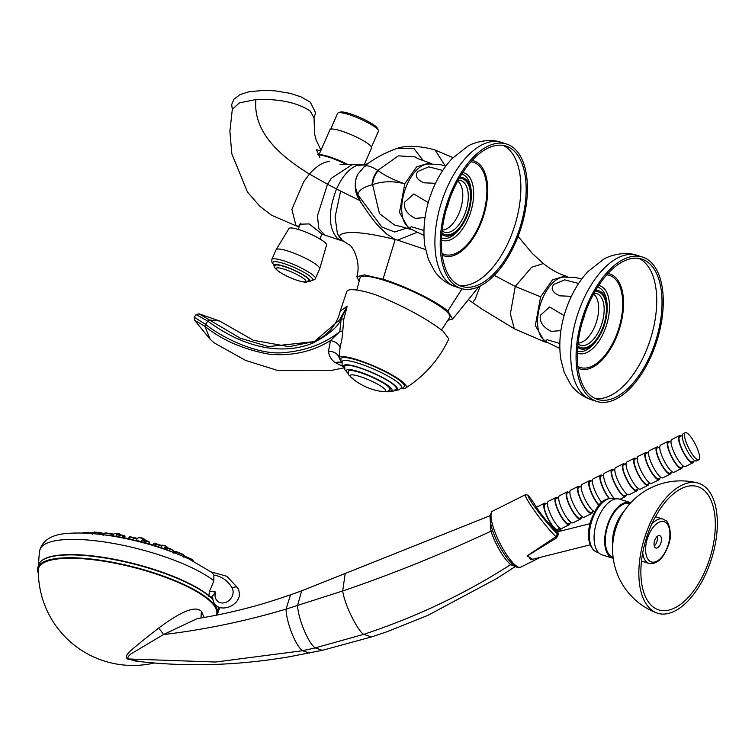 <?xml version="1.0" encoding="UTF-8"?>
<svg xmlns="http://www.w3.org/2000/svg" width="755" height="755" viewBox="0 0 755 755"><rect width="100%" height="100%" fill="white"/><g stroke="black" fill="none" stroke-linecap="round" stroke-linejoin="round"><path stroke-width="1.13" d="M448.074 320.224L452.66 319.091L447.857 311.013C436.711 301.434 405.624 286.192 383.002 279.218L395.195 239.486C365.014 232.115 346.649 230.596 340.09 234.918L339.656 236.787L342.317 240.298C339.25 237.193 337.532 234.484 337.174 232.144L335.097 217.025L340.609 191.053L336.532 188.958C342.213 176.538 349.027 168.676 356.973 165.392L367.817 163.882M342.525 240.468L349.82 245.281L342.751 240.656M383.002 279.218L364.382 274.886L356.822 276.717L359.059 281.143M359.71 200.5L340.609 191.053M411.192 229.303L408.823 228.878L399.489 212.485L404.765 183.814C393.138 180.832 382.417 181.115 372.593 184.654L372.055 184.824C363.683 187.032 358.974 190.156 357.936 194.205L360.324 201.481C378.708 229.105 380.246 227.095 386.305 233.767L395.195 239.486L397.611 240.128L416.864 232.436M447.857 311.013L462.06 288.75M360.324 201.481L360.333 201.491C358.748 198.471 353.057 192.11 356.237 178.086L356.237 178.086A21.64 21.442 -162.5 0 0 357.889 194.771L381.87 227.066L394.639 231.993L406.605 228.18M372.055 184.824A21.64 18.677 -74.3 0 1 377.736 170.432L398.395 155.851L415.09 156.898C415.769 157.795 420.611 159.777 429.642 162.853L416.618 166.874L404.765 183.814C393.789 180.049 384.918 175.67 378.161 170.687L377.736 170.432C370.62 165.902 366.081 164.732 364.136 166.912M397.394 148.273L397.592 148.216C384.767 152.727 373.81 158.71 364.703 166.166L364.665 166.204M357.936 194.205A21.64 21.451 -152.5 0 1 357.823 174.254L356.237 178.086M429.642 162.853L431.822 163.854M547.045 342.326L544.676 341.892L535.342 325.499L540.618 296.838L552.471 279.888L565.504 275.877L567.675 276.877M540.618 296.838L515.269 286.456L494.251 275.349M343.978 241.6L337.438 238.448C328.302 227.953 328 211.457 336.532 188.958L327.51 184.258L331.379 178.255L351.962 164.76L340.061 164.42M351.679 164.75L351.179 164.732M319.846 157.436L316.449 149.745L320.686 150.858M299.452 226.151L296.007 225.83L291.892 209.371L303.774 181.653L309.427 174.037C316.213 166.345 322.8 162.165 329.189 161.494M299.735 225.509L299.839 224.197L309.173 223.924L322.3 234.295L324.867 235.135L318.808 228.633L317.44 215.883L327.51 184.258L309.427 174.037C281.407 156.974 252.68 132.569 255.936 99.518C279.52 98.726 297.64 102.595 310.296 111.127L314.052 117.922L314.561 133.89L316.1 139.93L320.969 150.217M296.168 225.877L271.526 215.213L259.937 206.37L247.47 192.1L231.813 153.784L229.888 131.379L232.314 109.296L239.448 102.888L255.936 99.518M356.822 290.052L360.041 277.934A49.009 8.664 23.7 0 1 384.455 280.416A49.009 8.664 -156.3 0 1 430.256 300.377A49.009 8.664 -156.3 0 1 449.772 317.327L441.552 329.926M342.798 330.643A10.815 2.746 178 0 1 339.788 331.671L330.473 340.562L328.482 351.245A10.815 8.069 178.5 0 1 339.061 357.615A36.778 6.502 -156.3 0 1 366.439 362.957A36.778 6.502 -156.3 0 1 402.726 382.03A36.778 6.502 23.7 0 1 405.794 387.928C424.801 375.754 439.146 359.427 448.819 338.938L443.128 331.2C432.256 322.895 419.299 315.024 404.274 307.596C393.28 302.123 383.455 297.744 374.791 294.459A56.257 9.947 -156.3 0 0 346.838 291.43L340.194 311.23L347.206 306.134L341.175 318.836L339.788 331.671C324.273 343.893 305.426 350.896 283.267 352.679C258.493 355.114 223.187 338.533 205.539 324.339L207.814 321.158C251.83 353.453 289.231 352.811 312.863 343.091C329.142 334.465 338.58 326.377 341.175 318.836L343.77 319.233L342.798 330.643C342.77 334.484 341.873 340.024 340.109 347.253L339.061 357.615L341.147 361.768M314.958 341.052L313.363 341.694L314.958 341.052L339.608 319.912L347.206 306.134L343.77 319.233M405.794 387.928A36.778 6.502 23.7 0 1 401.934 388.447M328.482 351.245C329.048 356.228 331.37 360.05 335.465 362.711L342.912 366.439M344.11 367.855L332.37 370.224L277.142 370.318L245.517 360.399L213.939 342.713L210.135 339.212L204.907 326.302L205.539 324.339L194.233 317.194L196.111 314.59L199.075 313.853L240.26 338.193L268.591 346.592L313.268 341.722M340.109 347.253A10.815 7.248 -165.1 0 0 330.473 340.562C312.466 351.688 292.1 356.247 269.365 354.218C243.714 349.546 222.225 340.241 204.907 326.302L194.497 320.186L194.233 317.194M196.111 314.59L207.814 321.158L209.409 320.016L219.545 320.979L253.397 340.288L289.127 346.687L313.363 341.694A2.161 1.095 69.2 0 0 312.863 343.091M341.751 362.777L340.92 361.22L340.967 358.625A34.617 6.115 23.7 0 1 358.172 360.484A34.617 6.115 -156.3 0 1 390.288 374.452A34.617 6.115 -156.3 0 1 404.359 386.456L402.472 388.249L400.773 388.693M394.959 390.373L398.942 389.91L401.528 387.541A32.456 5.738 -156.3 0 0 388.325 376.283A32.456 5.738 -156.3 0 0 358.219 363.193A32.456 5.738 -156.3 0 0 342.091 361.447L342.081 364.929L344.45 368.195M388.485 391.25L393.648 391.062L396.281 388.721A28.124 4.974 -156.3 0 0 384.842 378.963A28.124 4.974 -156.3 0 0 358.748 367.619A28.124 4.974 -156.3 0 0 344.771 366.109L344.837 369.657L348.187 373.565M379.633 391.147L387.239 391.788L390.042 389.476A22.716 4.011 -156.3 0 0 380.803 381.596A22.716 4.011 -156.3 0 0 359.729 372.432A22.716 4.011 -156.3 0 0 348.442 371.215L348.621 374.82L354.255 380.001M382.407 391.581A19.47 3.445 -156.3 0 0 381.549 386.579A19.47 3.445 -156.3 0 0 359.805 376.49A19.47 3.445 -156.3 0 0 352.057 378.255A60.145 60.145 0 0 0 382.407 391.581M346.762 164.609A25.963 4.587 -156.3 0 0 327.991 156.946A25.963 4.587 -156.3 0 0 317.855 154.737M318.468 154.624L317.817 154.681A24.556 4.341 23.7 0 1 328.925 156.644A24.556 4.341 23.7 0 1 348.159 164.637M371.479 147.112L378.444 131.257A22.282 3.935 -156.3 0 0 378.397 130.464L377.613 128.539A20.772 3.671 -156.3 0 0 349.942 113.694A20.772 3.671 -156.3 0 0 340.194 112.117L338.249 112.835A22.282 3.935 -156.3 0 0 337.627 113.335L330.671 129.199M364.457 164.194L371.564 147.999A22.716 4.011 -156.3 0 0 362.325 140.119A22.716 4.011 -156.3 0 0 341.251 130.955A22.716 4.011 23.7 0 0 329.954 129.737L319.063 154.558M378.397 130.464A22.282 3.935 -156.3 0 0 348.706 114.534A22.282 3.935 -156.3 0 0 338.249 112.835M326.566 245.12A20.555 3.633 -156.3 0 0 318.214 237.985A20.555 3.633 -156.3 0 0 299.14 229.699A20.555 3.633 23.7 0 0 288.929 228.595L276.198 249.584A23.801 4.209 23.7 0 1 287.919 251.037A23.801 4.209 -156.3 0 1 319.733 268.695L326.566 245.12M311.928 280.596L315.014 279.274L319.676 268.884A23.801 4.209 -156.3 0 0 319.733 268.695M315.401 278.642A23.801 4.209 -156.3 0 0 305.718 270.384A23.801 4.209 -156.3 0 0 283.644 260.786A23.801 4.209 -156.3 0 0 271.809 259.503L276.094 249.754A23.801 4.209 23.7 0 1 276.198 249.584M307.71 281.53L310.079 281.473L312.551 279.727A21.64 3.822 -156.3 0 0 303.793 272.225A21.64 3.822 -156.3 0 0 283.691 263.486A21.64 3.822 -156.3 0 0 272.933 262.334L272.725 263.202L274.886 267.119M308.748 280.322A18.394 3.246 -156.3 0 0 301.273 273.942A18.394 3.246 -156.3 0 0 284.21 266.524A18.394 3.246 -156.3 0 0 275.075 265.534C271.168 266.591 281.304 275.169 298.055 280.643C309.257 283.691 306.379 281.606 308.748 280.322M593.543 294.072A26.076 13.43 -72.5 0 1 594.562 326.972A26.076 13.43 -72.5 0 1 578.085 343.081M577.424 351.084A33.531 17.271 107.5 0 0 581.473 351.566A33.531 17.271 107.5 0 0 597.29 339.354M597.592 287.136A33.531 17.271 -72.5 0 1 601.188 289.061A33.531 17.271 -72.5 0 1 607.133 308.144M581.699 279.076L574.933 277.349L563.239 277.094A33.531 17.271 -72.5 0 0 542.845 297.772A33.531 17.271 107.5 0 0 543.524 339.599L546.573 341.996L545.959 341.524L546.95 339.675L559.766 343.487M560.88 330.633L551.31 331.36C543.26 327.557 539.58 322.234 540.278 315.373L549.649 307.002L564.108 315.59M559.776 348.442L546.573 341.996M571.356 296.328L559.795 295.828C552.358 292.525 550.395 288.693 553.906 284.352L564.655 279.86L578.613 283.474M457.69 181.049A26.076 13.43 -72.5 0 1 458.71 213.948A26.076 13.43 -72.5 0 1 442.232 230.058M441.571 238.07A33.531 17.271 107.5 0 0 445.62 238.552A33.531 17.271 107.5 0 0 461.437 226.33M461.739 174.112A33.531 17.271 -72.5 0 1 465.335 176.047A33.531 17.271 -72.5 0 1 471.28 195.12M445.846 166.053L439.08 164.326L427.387 164.071A33.531 17.271 -72.5 0 0 406.992 184.748A33.531 17.271 107.5 0 0 407.672 226.585L410.72 228.973L410.107 228.501L411.098 226.66L423.914 230.464M425.027 217.61L415.448 218.337C407.407 214.533 403.727 209.21 404.425 202.359L413.797 193.988L428.255 202.576M423.923 235.418L410.72 228.973M435.503 183.305L423.942 182.804C416.505 179.501 414.542 175.679 418.053 171.328L428.793 166.836L442.751 170.451M651.367 355.624A75.726 39.005 107.5 0 0 642.448 257.04A75.726 39.005 107.5 0 0 587.975 302.887A75.726 39.005 -72.5 0 0 596.894 401.471A75.726 39.005 -72.5 0 0 651.367 355.624M650.461 354.869A73.565 37.892 107.5 0 0 641.797 259.097A73.565 37.892 107.5 0 0 588.872 303.633A73.565 37.892 107.5 0 0 597.545 399.414A73.565 37.892 107.5 0 0 650.461 354.869M594.902 291.619A29.209 15.043 -72.5 0 1 601.829 329.944A29.209 15.043 -72.5 0 1 577.792 345.875M593.94 293.336A27.048 13.93 -72.5 0 1 596.714 293.657A27.048 13.93 -72.5 0 1 599.904 328.869A27.048 13.93 -72.5 0 1 580.444 345.243A27.048 13.93 -72.5 0 1 577.99 343.912M595.62 290.382A30.445 15.676 -72.5 0 1 598.762 290.741A30.445 15.676 -72.5 0 1 602.348 330.369A30.445 15.676 -72.5 0 1 580.444 348.801A30.445 15.676 -72.5 0 1 577.669 347.3M584.917 313.702A25.963 13.373 -72.5 0 1 582.284 322.055M515.514 242.61A75.726 39.005 107.5 0 0 506.596 144.016A75.726 39.005 107.5 0 0 452.113 189.864A75.726 39.005 -72.5 0 0 461.041 288.457A75.726 39.005 -72.5 0 0 515.514 242.61M514.608 241.855A73.565 37.892 107.5 0 0 505.944 146.083A73.565 37.892 107.5 0 0 453.019 190.619A73.565 37.892 107.5 0 0 461.692 286.39A73.565 37.892 107.5 0 0 514.608 241.855M459.049 178.595A29.209 15.043 -72.5 0 1 465.977 216.921A29.209 15.043 -72.5 0 1 441.939 232.851M458.087 180.313A27.048 13.93 -72.5 0 1 460.861 180.634A27.048 13.93 -72.5 0 1 464.051 215.845A27.048 13.93 -72.5 0 1 444.591 232.219A27.048 13.93 -72.5 0 1 442.137 230.888M459.767 177.359A30.445 15.676 -72.5 0 1 462.909 177.718A30.445 15.676 -72.5 0 1 466.496 217.355A30.445 15.676 -72.5 0 1 444.591 235.786A30.445 15.676 -72.5 0 1 441.817 234.276M449.065 200.679A25.963 13.373 -72.5 0 1 446.432 209.031M657.275 536.371A6.493 3.341 -72.5 0 1 654.236 545.997M660.323 535.965A6.493 3.341 -72.5 0 1 660.729 543.458A6.493 3.341 -72.5 0 1 655.802 548.007A6.493 3.341 -72.5 0 1 655.189 547.668A6.493 3.341 107.5 0 1 654.793 540.174A6.493 3.341 107.5 0 1 659.71 535.625A6.493 3.341 107.5 0 1 660.323 535.965M703.669 489.976A64.637 33.286 -72.5 0 1 707.303 565.533A64.637 33.286 -72.5 0 1 657.671 609.53A64.637 33.286 -72.5 0 1 652.528 606.491A64.637 33.286 107.5 0 1 648.186 532.832A64.637 33.286 107.5 0 1 696.535 486.305A64.637 33.286 107.5 0 1 703.669 489.976M705.066 486.815A68.158 35.098 107.5 0 0 697.592 482.955A68.158 35.098 107.5 0 0 646.573 531.945A68.158 35.098 107.5 0 0 651.14 609.653A68.158 35.098 -72.5 0 0 656.614 612.89A68.158 35.098 -72.5 0 0 708.907 566.42A68.158 35.098 -72.5 0 0 705.066 486.815M546.224 503.585A15.147 3.813 -116.6 0 0 544.478 503.255A15.147 3.813 -116.6 0 0 546.214 514.948A15.147 3.813 -116.6 0 0 555.435 529.378A15.147 3.813 -116.6 0 0 558.039 530.331A15.147 3.813 -116.6 0 0 558.823 528.736L560.408 531.114M556.416 531.501L557.341 533.908L556.001 536.777C541.835 522.837 522.262 494.487 525.688 494.582L528.255 495.289L533.983 503.208C538.787 511.663 546.261 521.092 556.416 531.501L557.596 531.831L556.935 531.992M528.255 495.289C526.178 496.356 544.6 521.469 557.341 533.908A1.085 0.868 149 0 0 558.606 533.974L557.53 531.841M491.835 511.607L492.26 511.324A31.37 7.899 63.4 0 0 500.093 543.506A31.37 7.899 63.4 0 0 520.761 567.156C512.22 573.46 483.247 525.206 491.835 511.607M525.688 494.582L492.26 511.324M559.832 528.226L561.654 530.803L559.851 528.217M558.606 533.974L556.577 537.881L556.001 536.777L555.397 537.079L527.084 555.888L532.549 559.304M556.577 537.881L528.019 555.435L530.746 559.757L590.117 544.846M623.97 511.428A28.124 14.487 107.5 0 0 612.645 547.328M630.029 503.585L629.963 503.557A28.124 14.487 107.5 0 0 608.634 523.272A28.124 14.487 107.5 0 0 610.37 555.727A28.124 14.487 -72.5 0 0 613.041 557.209L613.107 557.228M630.821 502.717A29.209 15.043 107.5 0 0 630.283 502.528A29.209 15.043 107.5 0 0 608.143 522.998A29.209 15.043 107.5 0 0 609.946 556.709A29.209 15.043 -72.5 0 0 612.72 558.238A29.209 15.043 -72.5 0 0 613.258 558.389M630.283 502.528L619.676 499.178A29.209 15.043 107.5 0 0 597.535 519.648A29.209 15.043 107.5 0 0 599.338 553.358A29.209 15.043 -72.5 0 0 602.103 554.887L612.72 558.238M694.827 460.616L692.354 461.862A14.062 3.539 -116.6 0 1 689.928 460.975A14.062 3.539 63.4 0 1 681.369 447.573A14.062 3.539 63.4 0 1 679.755 436.711L682.237 435.475M698.847 459.823L696.582 460.956A15.147 3.813 -116.6 0 1 693.977 460.003A15.147 3.813 -116.6 0 1 684.757 445.563A15.147 3.813 -116.6 0 1 683.02 433.87L685.276 432.738A15.147 3.813 -116.6 0 1 687.88 433.691A15.147 3.813 -116.6 0 1 697.11 448.121A15.147 3.813 -116.6 0 1 698.847 459.823A15.147 3.813 -116.6 0 1 696.233 458.87A15.147 3.813 -116.6 0 1 687.012 444.431A15.147 3.813 -116.6 0 1 685.276 432.738M693.619 461.23A15.147 3.813 -116.6 0 1 692.835 462.824A15.147 3.813 -116.6 0 1 690.23 461.871A15.147 3.813 -116.6 0 1 681.01 447.441A15.147 3.813 -116.6 0 1 679.274 435.748A15.147 3.813 -116.6 0 1 681.019 436.079M692.835 462.824L685.351 466.581A15.147 3.813 -116.6 0 1 682.747 465.627A15.147 3.813 -116.6 0 1 673.517 451.188A15.147 3.813 -116.6 0 1 671.78 439.495L679.274 435.748M682.388 466.854A15.147 3.813 -116.6 0 1 681.605 468.459A15.147 3.813 -116.6 0 1 679 467.505A15.147 3.813 -116.6 0 1 669.779 453.066A15.147 3.813 -116.6 0 1 668.043 441.373A15.147 3.813 -116.6 0 1 669.789 441.703M681.605 468.459L674.111 472.205A15.147 3.813 -116.6 0 1 671.506 471.252A15.147 3.813 -116.6 0 1 662.286 456.813A15.147 3.813 -116.6 0 1 660.549 445.12L668.043 441.373M671.157 472.479A15.147 3.813 -116.6 0 1 670.374 474.083A15.147 3.813 -116.6 0 1 667.769 473.13A15.147 3.813 -116.6 0 1 658.539 458.691A15.147 3.813 -116.6 0 1 656.803 446.998A15.147 3.813 -116.6 0 1 658.558 447.328M670.374 474.083L662.881 477.83A15.147 3.813 -116.6 0 1 660.276 476.877A15.147 3.813 -116.6 0 1 651.055 462.447A15.147 3.813 -116.6 0 1 649.319 450.744L656.803 446.998M659.917 478.104A15.147 3.813 -116.6 0 1 659.134 479.708A15.147 3.813 -116.6 0 1 656.529 478.755A15.147 3.813 -116.6 0 1 647.309 464.316A15.147 3.813 -116.6 0 1 645.572 452.623A15.147 3.813 -116.6 0 1 647.328 452.953M659.134 479.708L651.65 483.455A15.147 3.813 -116.6 0 1 649.045 482.502A15.147 3.813 -116.6 0 1 639.825 468.072A15.147 3.813 -116.6 0 1 638.088 456.369L645.572 452.623M648.687 483.728A15.147 3.813 -116.6 0 1 647.903 485.333A15.147 3.813 -116.6 0 1 645.298 484.38A15.147 3.813 -116.6 0 1 636.078 469.94A15.147 3.813 -116.6 0 1 634.342 458.247A15.147 3.813 -116.6 0 1 636.087 458.578M647.903 485.333L640.419 489.08A15.147 3.813 -116.6 0 1 637.815 488.126A15.147 3.813 -116.6 0 1 628.585 473.696A15.147 3.813 -116.6 0 1 626.848 461.994L634.342 458.247M637.456 489.353A15.147 3.813 -116.6 0 1 636.673 490.958A15.147 3.813 -116.6 0 1 634.068 490.004A15.147 3.813 -116.6 0 1 624.847 475.565A15.147 3.813 -116.6 0 1 623.111 463.872A15.147 3.813 -116.6 0 1 624.857 464.202M636.673 490.958L629.179 494.704A15.147 3.813 -116.6 0 1 626.574 493.751A15.147 3.813 -116.6 0 1 617.354 479.321A15.147 3.813 -116.6 0 1 615.618 467.619L623.111 463.872M626.225 494.978A15.147 3.813 -116.6 0 1 625.442 496.582A15.147 3.813 -116.6 0 1 622.837 495.629A15.147 3.813 -116.6 0 1 613.607 481.19A15.147 3.813 -116.6 0 1 611.871 469.497A15.147 3.813 -116.6 0 1 613.626 469.827M594.61 511.635A15.147 3.813 -116.6 0 1 592.883 510.635A15.147 3.813 -116.6 0 1 583.653 496.195A15.147 3.813 -116.6 0 1 581.916 484.502L589.41 480.746A15.147 3.813 -116.6 0 1 591.156 481.086M592.524 511.862A15.147 3.813 -116.6 0 1 591.741 513.457A15.147 3.813 -116.6 0 1 589.136 512.503A15.147 3.813 -116.6 0 1 579.915 498.073A15.147 3.813 -116.6 0 1 578.179 486.371A15.147 3.813 -116.6 0 1 579.925 486.711M591.741 513.457L584.247 517.213A15.147 3.813 -116.6 0 1 581.643 516.26A15.147 3.813 -116.6 0 1 572.422 501.82A15.147 3.813 -116.6 0 1 570.686 490.127L578.179 486.371M581.293 517.486A15.147 3.813 -116.6 0 1 580.51 519.081A15.147 3.813 -116.6 0 1 577.905 518.128A15.147 3.813 -116.6 0 1 568.675 503.698A15.147 3.813 -116.6 0 1 566.939 491.996A15.147 3.813 -116.6 0 1 568.694 492.335M580.51 519.081L573.017 522.837A15.147 3.813 -116.6 0 1 570.412 521.884A15.147 3.813 -116.6 0 1 561.192 507.445A15.147 3.813 -116.6 0 1 559.455 495.752L566.939 491.996M570.053 523.111A15.147 3.813 -116.6 0 1 569.27 524.706A15.147 3.813 -116.6 0 1 566.665 523.753A15.147 3.813 -116.6 0 1 557.445 509.323A15.147 3.813 -116.6 0 1 555.708 497.63A15.147 3.813 -116.6 0 1 557.464 497.96M569.27 524.706L561.786 528.462A15.147 3.813 -116.6 0 1 559.181 527.509A15.147 3.813 -116.6 0 1 549.961 513.07A15.147 3.813 -116.6 0 1 548.224 501.377L555.708 497.63M683.596 466.25L681.123 467.487A14.062 3.539 -116.6 0 1 678.698 466.599A14.062 3.539 63.4 0 1 670.138 453.198A14.062 3.539 63.4 0 1 668.524 442.336L671.006 441.099M614.617 498.715A15.147 3.813 -116.6 0 1 605.812 484.2A15.147 3.813 -116.6 0 1 604.387 473.253L611.871 469.497M608.936 498.376A15.147 3.813 -116.6 0 1 601.395 484.285A15.147 3.813 -116.6 0 1 600.64 475.121A15.147 3.813 -116.6 0 1 602.396 475.461M601.669 502.415A15.147 3.813 -116.6 0 1 593.977 488.23A15.147 3.813 -116.6 0 1 593.156 478.878L600.64 475.121M598.838 505.378A15.147 3.813 -116.6 0 1 590.533 490.929A15.147 3.813 -116.6 0 1 589.41 480.746M536.484 507.53A15.147 3.813 -116.6 0 1 536.984 507.001L544.478 503.255M672.365 471.875L669.883 473.111A14.062 3.539 -116.6 0 1 667.467 472.224A14.062 3.539 63.4 0 1 658.907 458.823A14.062 3.539 63.4 0 1 657.294 447.96L659.766 446.724M661.135 477.5L658.653 478.736A14.062 3.539 -116.6 0 1 656.237 477.849A14.062 3.539 63.4 0 1 647.667 464.448A14.062 3.539 63.4 0 1 646.063 453.585L648.536 452.349M649.895 483.125L647.422 484.361A14.062 3.539 -116.6 0 1 644.997 483.483A14.062 3.539 63.4 0 1 636.437 470.072A14.062 3.539 63.4 0 1 634.823 459.21L637.305 457.974M638.664 488.749L636.191 489.986A14.062 3.539 -116.6 0 1 633.766 489.108A14.062 3.539 63.4 0 1 625.206 475.697A14.062 3.539 63.4 0 1 623.592 464.844L626.074 463.598M627.433 494.374L624.951 495.61A14.062 3.539 -116.6 0 1 622.535 494.733A14.062 3.539 63.4 0 1 613.975 481.322A14.062 3.539 63.4 0 1 612.362 470.469L614.834 469.223M603.604 474.848L601.131 476.094A14.062 3.539 63.4 0 0 601.98 485.031A14.062 3.539 63.4 0 0 609.313 498.3M592.373 480.473L589.891 481.718A14.062 3.539 63.4 0 0 591.108 491.59A14.062 3.539 63.4 0 0 599.092 505.067M593.732 511.248L591.259 512.494A14.062 3.539 -116.6 0 1 588.834 511.607A14.062 3.539 63.4 0 1 580.274 498.206A14.062 3.539 63.4 0 1 578.66 487.343L581.142 486.097M582.501 516.873L580.019 518.119A14.062 3.539 -116.6 0 1 577.603 517.232A14.062 3.539 63.4 0 1 569.043 503.83A14.062 3.539 63.4 0 1 567.43 492.968L569.902 491.722M571.271 522.498L568.789 523.744A14.062 3.539 -116.6 0 1 566.373 522.856A14.062 3.539 63.4 0 1 557.803 509.455A14.062 3.539 63.4 0 1 556.199 498.593L558.672 497.356M560.031 528.123L557.558 529.368A14.062 3.539 -116.6 0 1 555.142 528.481A14.062 3.539 63.4 0 1 546.573 515.08A14.062 3.539 63.4 0 1 544.959 504.217L547.441 502.981M489.986 515.731L490.901 531.218C496.328 546.082 502.887 557.228 510.569 564.665L515.391 566.476M322.357 650.319L289.382 656.756C237.23 665.636 186.06 667.099 135.872 661.153L128.746 658.983L215.59 662.031L302.566 650.716L315.203 647.903L363.721 634.342L371.517 636.946L322.357 650.319L315.203 647.903C308.587 643.609 298.291 619.43 297.536 605.604L301.651 590.835L490.108 515.684M201 617.977L201.406 611.323L204.171 617.439M200.972 617.977L201.406 611.323M309.399 653.066L302.566 650.716C295.564 645.902 286.409 622.469 286.003 609.134C245.13 621.271 204.284 629.745 163.467 634.568A6.493 1.312 52.4 0 0 158.522 628.217C143.658 639.702 128.652 651.876 128.265 653.217C126.066 655.548 125.792 657.463 127.453 658.973A6.493 5.464 -49.6 0 1 128.737 658.983L128.737 658.983C127.038 658.426 127.708 656.774 130.747 654.028L163.467 634.568L197.215 618.59C222.782 614.551 248.206 608.511 273.499 600.489L290.543 594.827L286.003 609.134L342.695 590.976C391.854 574.262 441.25 554.34 490.901 531.218A2.709 1.302 161.6 0 1 492.836 530.793M158.522 628.217C181.247 611.182 195.526 605.529 201.349 611.267M140.524 661.691L127.425 659.011M216.326 615.193A91.95 24.613 -165.6 0 0 208.144 599.508A91.95 24.613 -165.6 0 0 107.993 561.909A91.95 24.613 -165.6 0 0 38.345 570.016A94.507 94.507 0 0 0 154.18 663.013M38.288 566.599A92.818 24.84 14.4 0 1 38.505 565.089A92.818 24.84 14.4 0 1 111.608 559.134A92.818 24.84 14.4 0 1 209.682 596.554A92.818 24.84 -165.6 0 1 212.976 599.564M38.505 565.089L37.75 568.024A92.818 24.84 -165.6 0 1 110.674 561.928A92.818 24.84 -165.6 0 1 208.956 599.385A92.818 24.84 -165.6 0 1 217.534 614.268L217.298 614.995A92.818 24.84 -165.6 0 0 217.534 614.268L218.289 611.333A92.818 24.84 -165.6 0 0 217.94 606.727M208.861 596.469L209.38 591.335A95.668 80.247 -50.2 0 0 213.816 580.689L213.854 575.065L212.278 572.667L189.109 559.049C167.346 549.074 143.054 541.628 116.213 536.73C98.896 533.691 83.833 532.511 71.027 533.209C53.133 533.709 42.695 539.504 39.732 550.574A95.29 25.5 14.4 0 1 111.608 543.119A95.29 25.5 14.4 0 1 213.816 580.689M210.315 596.752L212.665 597.054M209.38 591.335L215.609 591.967L212.684 595.912C212.089 618.524 247.678 605.623 237.57 587.711A4.115 2.114 152.3 0 0 237.287 587.362A4.115 2.114 -27.7 0 0 232.21 588.192A34.834 29.218 -50.2 0 0 213.854 575.065M103.18 534.738A252.444 252.444 0 0 1 116.346 536.437L122.14 537.4A252.444 252.444 0 0 1 128.718 538.674L133.409 539.863M133.748 538.551C137.787 539.23 137.287 538.957 132.248 537.73L129.058 537.173L128.718 538.674M144.658 542.675C140.505 541.42 140.836 541.477 145.658 542.854L148.999 543.76A252.444 252.444 0 0 1 154.851 545.563L161.24 547.705A252.444 252.444 0 0 1 176.293 553.547M192.383 559.502L184.088 555.906L192.431 559.53A0.651 0.472 -58.3 0 0 192.383 559.502M192.601 560.097A0.651 0.472 -58.3 0 0 192.431 559.53L193.11 560.569L183.956 556.444M172.121 549.716L166.676 547.828M172.093 549.989L173.584 550.763L172.093 549.989C169.422 548.753 161.032 546.478 166.128 548.517M146.168 540.731C142.176 539.598 141.864 539.551 145.253 540.589L146.083 541.193C141.251 539.957 140.883 540.014 144.998 541.373M146.083 541.193L149.433 542.288L148.877 541.467A254.605 254.605 0 0 0 142.808 539.778L142.761 539.768M122.574 535.54L117.771 534.465L116.298 534.851L115.902 536.38M124.518 537.947L124.886 536.522C125.396 535.861 124.216 535.38 121.338 535.068L121.338 535.068A6.814 6.814 0 0 0 120.526 534.446A2.793 0.746 -165.6 0 0 117.119 533.379A2.793 0.746 -165.6 0 0 116.279 533.351A6.814 6.814 0 0 0 113.382 534.247M122.612 536.39C127.888 537.249 122.084 535.559 118.544 535.068L116.298 534.851M102.387 534.323C107.861 534.644 95.479 532.294 93.667 532.53L93.752 532.332M102.076 533.455C106.908 533.785 95.47 531.869 94.082 532.115L94.064 532.115C97.631 532.199 105.341 533.247 103.388 534.172L103.039 535.531M93.667 532.53L92.676 532.652L92.261 534.247M183.276 554.746L175.877 551.933M183.248 554.972L184.173 555.595L183.248 554.972C181.54 553.849 170.196 550.263 175.198 552.566M156.436 543.798A254.605 254.605 0 0 1 161.06 545.355L156.436 543.798C154.397 542.958 153.473 542.93 153.661 543.713L153.293 545.138M161.06 545.355L161.825 546.261L159.541 545.337C154.077 543.638 152.878 543.44 155.926 544.733M133.852 537.73L129.907 536.711L129.058 537.173M136.589 540.457L136.957 539.004L135.966 538.06A254.605 254.605 0 0 0 129.926 536.72M112.023 534.965C117.497 535.578 108.248 533.426 105.521 533.313L105.615 533.077M111.844 534.096L105.86 532.898L113.061 534.059L113.212 536.295M105.521 533.313L103.992 533.313L103.586 534.88M92.582 533.011L83.928 532.341A0.651 0.491 -94.5 0 0 83.862 532.341L82.805 533.068M92.44 533.549L82.842 532.936M366.505 164.835L356.973 165.392M453.019 157.635L435.116 150.056L445.186 165.845M469.119 300.188L472.668 302.689L475.376 298.735L480.199 286.013M478.868 286.683L452.66 319.091M425.527 249.537L397.611 240.128M435.116 150.056C426.764 147.395 409.531 144.356 397.592 148.216L414.061 148.678L423.281 160.702M378.161 170.687A21.64 18.564 -74.1 0 0 372.593 184.654L379.463 213.627L395.129 225.471C396.196 225.783 395.261 224.726 408.823 228.878M544.676 341.892L514.315 328.793L510.371 313.844L515.269 286.456L531.671 267.242L543.326 263.561L532.369 253.491L518.072 236.381M335.465 362.711A10.815 9.069 129.8 0 1 341.656 362.645M395.346 390.042A29.209 5.162 -156.3 0 0 388.674 380.954A29.209 5.162 -156.3 0 0 358.295 367.251A29.209 5.162 -156.3 0 0 344.431 367.685M388.731 391.081A24.877 4.398 -156.3 0 0 385.994 384.172A24.877 4.398 -156.3 0 0 358.823 371.677A24.877 4.398 -156.3 0 0 348.14 373.263M307.936 281.37A19.47 3.445 -156.3 0 0 304.473 275.575A19.47 3.445 -156.3 0 0 283.757 266.147A19.47 3.445 -156.3 0 0 274.858 266.845M297.848 280.53A16.223 2.869 -156.3 0 0 304.322 279.067A16.223 2.869 -156.3 0 0 284.267 269.224A16.223 2.869 -156.3 0 0 277.793 270.696A16.223 2.869 -156.3 0 0 297.848 280.53M637.144 255.36C623.734 250.566 607.265 256.568 603.509 259.352L588.013 271.545C580.623 279.454 574.546 288.882 569.761 299.82C561.163 319.743 558.143 339.41 560.701 358.804L564.23 372.404L570.45 384.135C575.735 391.628 582.784 396.847 591.59 399.801A75.726 39.005 -72.5 0 1 582.662 301.207A75.726 39.005 -72.5 0 1 637.144 255.36L642.448 257.04M639.089 258.455A73.565 37.892 -72.5 0 1 645.157 353.198A73.565 37.892 -72.5 0 1 594.949 398.385M607.917 273.527A49.764 25.632 -72.5 0 1 615.74 338.778A49.764 25.632 -72.5 0 1 578.066 368.147M577.849 366.401A48.301 24.877 107.5 0 0 615.127 338.268A48.301 24.877 107.5 0 0 606.737 274.829M577.348 353.019A35.457 18.262 107.5 0 0 603.934 331.955A35.457 18.262 107.5 0 0 598.639 285.513M501.292 142.346C487.881 137.542 471.413 143.544 467.656 146.338L452.16 158.522C444.77 166.43 438.683 175.858 433.908 186.796C425.31 206.728 422.29 226.387 424.848 245.781L428.378 259.39L434.597 271.12C439.882 278.604 446.932 283.823 455.727 286.777A75.726 39.005 -72.5 0 1 446.809 188.193A75.726 39.005 -72.5 0 1 501.292 142.346L506.596 144.016M503.226 145.432A73.565 37.892 -72.5 0 1 509.304 240.175A73.565 37.892 -72.5 0 1 459.097 285.362M472.054 160.504A49.764 25.632 -72.5 0 1 479.887 225.754A49.764 25.632 -72.5 0 1 442.213 255.133M441.996 253.387A48.301 24.877 107.5 0 0 479.274 225.245A48.301 24.877 107.5 0 0 470.884 161.815M441.496 239.996A35.457 18.262 107.5 0 0 468.081 218.941A35.457 18.262 107.5 0 0 462.787 172.489M666.108 522.809A21.093 10.863 -72.5 0 1 666.59 549.168A21.093 10.863 -72.5 0 1 649.413 560.833A21.093 10.863 -72.5 0 1 648.932 534.474A21.093 10.863 -72.5 0 1 666.108 522.809M651.669 524.319A23.254 11.976 -72.5 0 1 662.984 519.081L665.721 520.582C668.345 520.856 672.913 534.521 668.468 545.016C663.532 558.445 657.039 564.589 648.998 563.447A23.254 11.976 -72.5 0 1 646.79 562.22A23.254 11.976 -72.5 0 1 642.731 552.66M555.397 537.079L555.973 538.164M614.041 498.536C600.357 497.196 596.054 508.436 590.703 520.884C586.871 534.229 587.947 544.081 593.93 550.423L597.12 552.188A28.124 14.487 -72.5 0 1 594.459 550.716A28.124 14.487 -72.5 0 1 592.722 518.251A28.124 14.487 -72.5 0 1 614.041 498.536L615.485 498.989M511.673 563.475L510.569 564.665C465.174 593.76 416.222 616.986 363.721 634.342C358.738 632.029 344.903 606.407 342.695 590.976L345.139 573.866M217.081 615.042A92.601 24.783 -165.6 0 0 208.72 599.564A92.601 24.783 -165.6 0 0 102.482 560.814A92.601 24.783 -165.6 0 0 38.363 573.158M38.373 573.423L37.75 568.024A92.818 24.84 -165.6 0 0 38.363 573.309M210.4 596.827A92.506 24.764 14.4 0 1 211.164 597.507A92.506 24.764 14.4 0 1 212.891 599.159M41.261 561.04A92.506 24.764 14.4 0 1 118.318 560.059A92.506 24.764 14.4 0 1 208.701 595.402M112.618 536.125A82.578 22.103 14.4 0 1 167.374 550.206M145.687 540.552A6.814 6.814 0 0 0 143.828 538.749A2.793 0.746 -165.6 0 0 141.798 537.938A2.793 0.746 -165.6 0 0 139.581 537.664A6.814 6.814 0 0 0 136.853 538.457M161.929 545.214L166.175 546.309A2.793 0.746 -165.6 0 0 165.468 545.941A2.793 0.746 -165.6 0 0 161.929 545.214A6.814 6.814 0 0 0 161.023 545.346M172.008 549.461L166.27 547.366L164.647 547.677L164.288 549.064M173.933 553.264L174.292 551.905C173.442 550.055 180.747 553.34 183.116 554.425L183.097 554.415M159.541 545.337L159.541 544.836M83.437 532.756A0.651 0.491 -94.5 0 1 83.862 532.341L92.582 533.002M215.609 591.967A9.957 8.352 -50.2 0 0 224.546 602.764A9.957 8.352 -50.2 0 0 232.21 588.192M349.291 244.837L349.282 244.828C352.283 245.724 361.409 261.513 356.822 276.717M364.703 166.166L357.823 174.254M565.504 275.877C558.757 273.914 551.367 269.809 543.326 263.561M514.315 328.793L482.096 309.163L472.668 302.689M351.585 164.75L361.201 164.496M296.007 225.83L299.15 226.83M324.867 235.135L341.024 240.468M314.948 341.052C320.337 338.533 324.225 336.107 326.604 333.767C333.474 327.67 338.004 320.158 340.194 311.23M219.545 320.979L199.075 313.853M210.135 339.212L194.497 320.186M319.837 238.929L321.96 234.097M298.046 229.36L300.811 223.055M271.809 259.503L271.894 262.089L272.725 263.382M314.08 117.355L315.647 112.844L310.343 102.199L300.849 96.772L290.099 93.337L275.075 90.836L264.288 90.336L249.037 91.751L240.269 94.498L233.984 99.141L231.672 104.577L232.314 109.277M591.59 399.801L596.894 401.471M455.727 286.777L461.041 288.457M641.476 561.069L648.998 563.447M655.472 516.713L662.984 519.081M697.592 482.955A68.233 68.233 0 0 0 637.22 601.565A68.233 68.233 0 0 0 656.614 612.89M540.344 557.35L520.761 567.156M557.558 531.831L589.91 523.706M597.12 552.188L598.564 552.641M625.442 496.582L620.025 499.291M558.039 530.331L556.18 531.265M371.517 636.946L386.975 631.746L427.783 615.41L496.412 578.717L515.41 566.495M301.632 590.844L290.543 594.827M39.732 550.574A95.762 95.762 0 0 0 38.684 565.901M218.403 610.776A95.762 95.762 0 0 0 219.988 607.756M237.57 587.711L226.811 576.282L211.428 572.007M141.534 541.675A252.444 252.444 0 0 0 136.211 540.344M116.279 533.351L120.526 534.446M143.828 538.749L139.581 537.664M167.865 547.885A6.814 6.814 0 0 0 166.175 546.309M173.584 550.763L173.188 552.32M149.433 542.288L149.046 543.77M142.808 539.778L141.676 540.174L141.298 541.628M121.338 535.068A254.605 254.605 0 0 0 117.771 534.465M94.064 532.115L92.676 532.652M184.173 555.595L183.767 557.181M161.825 546.261L161.438 547.79M105.86 532.898L103.992 533.313"/></g></svg>
